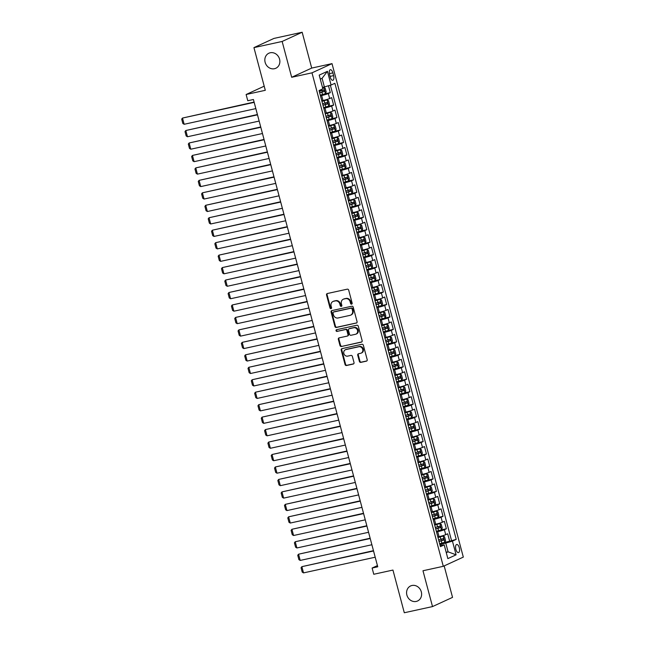 <?xml version="1.0" encoding="UTF-8"?>
<svg xmlns="http://www.w3.org/2000/svg" width="645" height="645" viewBox="0 0 645 645"><rect width="100%" height="100%" fill="white"/><g stroke="black" fill="none" stroke-linecap="round" stroke-linejoin="round"><path stroke-width="0.97" d="M351.606 304.174A0.887 0.79 -114.7 0 0 352.154 303.15L348.695 290.153A1.274 1.129 -114.7 0 0 347.26 289.17L327.329 293.531A1.274 1.129 -114.7 0 0 326.547 294.999L330.006 307.996A0.887 0.79 -114.7 0 0 331.554 307.657L331.103 305.972A4.064 3.612 -114.7 0 1 332.949 301.505A4.064 3.612 -114.7 0 1 333.61 301.28L335.271 300.917A4.064 3.612 -114.7 0 1 339.851 304.061L340.302 305.738A0.887 0.79 -114.7 0 0 341.85 305.399L341.407 303.714A4.064 3.612 -114.7 0 1 343.253 299.248A4.064 3.612 -114.7 0 1 343.906 299.03L345.567 298.667A4.064 3.612 -114.7 0 1 350.154 301.804L350.598 303.489A0.887 0.79 -114.7 0 0 351.606 304.174M411.978 585.491A8.288 7.353 -114.7 0 0 410.639 585.934A8.288 7.353 -114.7 0 0 407.116 595.803A8.288 7.353 -114.7 0 0 416.219 601.438A8.288 7.353 -114.7 0 0 417.557 600.995A8.288 7.353 -114.7 0 0 421.08 591.126A8.288 7.353 -114.7 0 0 411.978 585.491M270.231 52.769A8.288 7.353 -114.7 0 0 268.892 53.212A8.288 7.353 -114.7 0 0 265.369 63.081A8.288 7.353 -114.7 0 0 274.472 68.717A8.288 7.353 -114.7 0 0 275.81 68.273A8.288 7.353 -114.7 0 0 279.333 58.405A8.288 7.353 -114.7 0 0 270.231 52.769M459.304 547.758A4.144 1.87 77.7 0 0 456.692 544.501A4.144 1.87 77.7 0 0 455.846 549.346A4.144 1.87 77.7 0 0 458.458 552.596A4.144 1.87 77.7 0 0 459.304 547.758M359.386 361.394A1.274 1.129 -114.7 0 0 360.821 362.377L366.416 361.152A1.274 1.129 -114.7 0 0 367.199 359.684L363.353 345.252A1.274 1.129 -114.7 0 0 361.918 344.277L341.987 348.631A1.274 1.129 -114.7 0 0 341.205 350.098L345.051 364.53A1.274 1.129 -114.7 0 0 346.478 365.513L353.234 364.038A1.274 1.129 -114.7 0 0 354.016 362.571L352.372 356.395A1.274 1.129 -114.7 0 0 350.936 355.411L347.591 356.145A3.402 3.015 -114.7 0 1 345.849 349.598L358.975 346.728A3.402 3.015 -114.7 0 1 360.716 353.275L358.523 353.75A1.274 1.129 -114.7 0 0 357.741 355.218L359.386 361.394L359.926 361.144A1.274 1.129 -114.7 0 0 361.361 362.127L366.868 360.926M282.147 41.457L291.677 77.287L311.704 68.08L302.166 32.25L282.147 41.457L253.936 47.625L265.297 90.308L246.116 94.509L247.777 100.733L253.412 99.499L377.752 566.802L372.117 568.035L373.769 574.268L392.95 570.067L404.302 612.75L432.513 606.582L452.54 597.375L444.163 565.907M291.677 77.287L311.986 72.837L443.284 566.31L422.975 570.752L432.513 606.582M356.29 323.113A1.274 1.129 -114.7 0 0 357.072 321.645L353.234 307.214A1.274 1.129 -114.7 0 0 351.799 306.23L331.869 310.592A1.274 1.129 -114.7 0 0 331.087 312.059L334.924 326.491A1.274 1.129 -114.7 0 0 336.359 327.475L356.685 322.935M358.289 326.233L362.135 340.665A1.274 1.129 -114.7 0 1 361.353 342.132L341.423 346.494A1.274 1.129 -114.7 0 1 339.988 345.51L338.343 339.334A1.274 1.129 -114.7 0 1 339.125 337.867L347.212 336.101A1.274 1.129 -114.7 0 0 347.994 334.634L346.897 330.538A1.274 1.129 -114.7 0 0 345.47 329.555L337.053 331.401A0.887 0.79 -114.7 0 1 336.593 329.684L356.862 325.249A1.274 1.129 -114.7 0 1 358.289 326.233M253.936 47.625L273.964 38.418L302.166 32.25M444.453 542.397L449.678 541.252L447.686 533.778L445.711 534.681L444.381 529.698A5.176 0.452 165.1 0 1 437.705 531.682L436.512 531.94M441.132 529.932L446.364 528.787L444.373 521.313L442.397 522.224L441.067 517.234A5.176 0.452 165.1 0 1 434.391 519.217L433.198 519.483M437.818 517.467L443.042 516.331L441.059 508.849L439.076 509.76L437.753 504.777A5.176 0.452 165.1 0 1 431.078 506.76L429.876 507.018M434.504 505.011L439.729 503.866L437.737 496.392L435.762 497.295L434.44 492.312A5.176 0.452 165.1 0 1 427.756 494.296L426.563 494.562M431.191 492.546L436.415 491.409L434.424 483.927L432.448 484.838L431.118 479.856A5.176 0.452 165.1 0 1 424.442 481.839L423.249 482.097M427.869 480.09L433.101 478.945L431.11 471.471L429.135 472.374L427.804 467.391A5.176 0.452 165.1 0 1 421.129 469.375L419.935 469.633M424.555 467.625L429.78 466.48L427.796 459.006L425.813 459.917L424.491 454.927A5.176 0.452 165.1 0 1 417.815 456.91L416.614 457.176M421.241 455.168L426.466 454.024L424.475 446.542L422.499 447.453L421.177 442.47A5.176 0.452 165.1 0 1 414.493 444.453L413.3 444.711M417.928 442.704L423.152 441.559L421.161 434.085L419.185 434.988L417.855 430.005A5.176 0.452 165.1 0 1 411.179 431.989L409.986 432.255M414.606 430.239L419.839 429.102L417.847 421.62L415.872 422.531L414.541 417.549A5.176 0.452 165.1 0 1 407.866 419.532L406.673 419.79M411.292 417.783L416.517 416.638L414.533 409.164L412.55 410.067L411.228 405.084A5.176 0.452 165.1 0 1 404.552 407.068L403.351 407.326M407.979 405.318L413.203 404.173L411.212 396.699L409.236 397.61L407.914 392.62A5.176 0.452 165.1 0 1 401.23 394.603L400.037 394.869M404.665 392.861L409.889 391.717L407.898 384.235L405.923 385.146L404.592 380.163A5.176 0.452 165.1 0 1 397.917 382.146L396.723 382.404M401.343 380.397L406.576 379.252L404.584 371.778L402.609 372.681L401.279 367.698A5.176 0.452 165.1 0 1 394.603 369.682L393.41 369.948M398.03 367.932L403.254 366.795L401.271 359.313L399.287 360.224L397.965 355.242A5.176 0.452 165.1 0 1 391.289 357.225L390.088 357.483M394.716 355.476L399.94 354.331L397.949 346.857L395.974 347.76L394.651 342.777A5.176 0.452 165.1 0 1 387.968 344.761L386.774 345.019M391.402 343.011L396.627 341.866L394.635 334.392L392.66 335.303L391.33 330.313A5.176 0.452 165.1 0 1 384.654 332.296L383.461 332.562M388.08 330.554L393.313 329.41L391.322 321.928L389.346 322.839L388.016 317.856A5.176 0.452 165.1 0 1 381.34 319.839L380.147 320.097M384.767 318.09L389.991 316.945L388.008 309.471L386.024 310.382L384.702 305.391A5.176 0.452 165.1 0 1 378.026 307.375L376.825 307.641M381.453 305.625L386.678 304.488L384.686 297.006L382.711 297.917L381.389 292.935A5.176 0.452 165.1 0 1 374.705 294.918L373.511 295.176M378.139 293.169L383.364 292.024L381.372 284.55L379.397 285.453L378.067 280.47A5.176 0.452 165.1 0 1 371.391 282.454L370.198 282.72M374.818 280.704L380.05 279.559L378.059 272.085L376.083 272.996L374.753 268.014A5.176 0.452 165.1 0 1 368.077 269.989L366.884 270.255M371.504 268.247L376.728 267.103L374.745 259.629L372.762 260.532L371.439 255.549A5.176 0.452 165.1 0 1 364.764 257.532L363.562 257.79M368.19 255.783L373.415 254.638L371.423 247.164L369.448 248.075L368.126 243.084A5.176 0.452 165.1 0 1 361.442 245.068L360.249 245.334M364.877 243.318L370.101 242.181L368.11 234.699L366.134 235.61L364.804 230.628A5.176 0.452 165.1 0 1 358.128 232.611L356.935 232.869M361.555 230.862L366.787 229.717L364.796 222.243L362.821 223.146L361.49 218.163A5.176 0.452 165.1 0 1 354.815 220.147L353.621 220.413M358.241 218.397L363.466 217.252L361.482 209.778L359.499 210.689L358.177 205.707A5.176 0.452 165.1 0 1 351.501 207.682L350.3 207.948M354.927 205.94L360.152 204.796L358.16 197.322L356.185 198.225L354.863 193.242A5.176 0.452 165.1 0 1 348.179 195.225L346.986 195.483M351.614 193.476L356.838 192.331L354.847 184.857L352.871 185.768L351.541 180.777A5.176 0.452 165.1 0 1 344.865 182.761L343.672 183.027M348.292 181.019L353.525 179.874L351.533 172.392L349.558 173.303L348.227 168.321A5.176 0.452 165.1 0 1 341.552 170.304L340.358 170.562M344.978 168.555L350.203 167.41L348.211 159.936L346.236 160.839L344.914 155.856A5.176 0.452 165.1 0 1 338.238 157.84L337.037 158.106M341.665 156.09L346.889 154.953L344.898 147.471L342.922 148.382L341.6 143.4A5.176 0.452 165.1 0 1 334.916 145.383L333.723 145.641M338.351 143.633L343.575 142.489L341.584 135.015L339.609 135.918L338.278 130.935A5.176 0.452 165.1 0 1 331.603 132.918L330.409 133.176M335.029 131.169L340.254 130.024L338.27 122.55L336.295 123.461L334.965 118.47A5.176 0.452 165.1 0 1 328.289 120.454L327.096 120.72M331.715 118.712L336.94 117.567L334.949 110.085L332.973 110.996L331.651 106.014A5.176 0.452 165.1 0 1 324.975 107.997L323.774 108.255M328.402 106.248L333.626 105.103L331.635 97.629L329.659 98.532A5.176 0.452 165.1 0 1 322.984 100.515L321.791 100.781M445.711 534.681A5.176 0.452 -14.9 0 1 439.035 536.664L437.834 536.93M442.397 522.224A5.176 0.452 -14.9 0 1 435.714 524.208L434.52 524.466M439.076 509.76A5.176 0.452 -14.9 0 1 432.4 511.743L431.207 512.001M435.762 497.295A5.176 0.452 -14.9 0 1 429.086 499.278L427.893 499.544M432.448 484.838A5.176 0.452 -14.9 0 1 425.773 486.822L424.571 487.08M429.135 472.374A5.176 0.452 -14.9 0 1 422.451 474.357L421.258 474.623M425.813 459.917A5.176 0.452 -14.9 0 1 419.137 461.901L417.944 462.159M422.499 447.453A5.176 0.452 -14.9 0 1 415.823 449.436L414.63 449.694M419.185 434.988A5.176 0.452 -14.9 0 1 412.51 436.971L411.308 437.237M415.872 422.531A5.176 0.452 -14.9 0 1 409.188 424.515L407.995 424.773M412.55 410.067A5.176 0.452 -14.9 0 1 405.874 412.05L404.681 412.316M409.236 397.61A5.176 0.452 -14.9 0 1 402.561 399.594L401.367 399.852M405.923 385.146A5.176 0.452 -14.9 0 1 399.247 387.129L398.046 387.387M402.609 372.681A5.176 0.452 -14.9 0 1 395.925 374.664L394.732 374.93M399.287 360.224A5.176 0.452 -14.9 0 1 392.611 362.208L391.418 362.466M395.974 347.76A5.176 0.452 -14.9 0 1 389.298 349.743L388.105 350.009M392.66 335.303A5.176 0.452 -14.9 0 1 385.984 337.287L384.783 337.545M389.346 322.839A5.176 0.452 -14.9 0 1 382.662 324.822L381.469 325.088M386.024 310.382A5.176 0.452 -14.9 0 1 379.349 312.357L378.155 312.623M382.711 297.917A5.176 0.452 -14.9 0 1 376.035 299.901L374.842 300.159M379.397 285.453A5.176 0.452 -14.9 0 1 372.721 287.436L371.52 287.702M376.083 272.996A5.176 0.452 -14.9 0 1 369.4 274.98L368.206 275.238M372.762 260.532A5.176 0.452 -14.9 0 1 366.086 262.515L364.893 262.781M369.448 248.075A5.176 0.452 -14.9 0 1 362.772 250.058L361.579 250.316M366.134 235.61A5.176 0.452 -14.9 0 1 359.459 237.594L358.257 237.852M362.821 223.146A5.176 0.452 -14.9 0 1 356.137 225.129L354.944 225.395M359.499 210.689A5.176 0.452 -14.9 0 1 352.823 212.673L351.63 212.931M356.185 198.225A5.176 0.452 -14.9 0 1 349.509 200.208L348.316 200.474M352.871 185.768A5.176 0.452 -14.9 0 1 346.196 187.751L344.994 188.009M349.558 173.303A5.176 0.452 -14.9 0 1 342.874 175.287L341.681 175.545M346.236 160.839A5.176 0.452 -14.9 0 1 339.56 162.822L338.367 163.088M342.922 148.382A5.176 0.452 -14.9 0 1 336.247 150.366L335.053 150.624M339.609 135.918A5.176 0.452 -14.9 0 1 332.933 137.901L331.732 138.167M336.295 123.461A5.176 0.452 -14.9 0 1 329.611 125.444L328.418 125.702M332.973 110.996A5.176 0.452 -14.9 0 1 326.297 112.98L325.104 113.238M329.539 74.425L330.264 77.166A4.015 1.814 77.7 0 0 332.804 80.311A4.015 1.814 77.7 0 0 333.618 75.618L332.893 72.877A4.015 1.814 77.7 0 0 330.353 69.733A4.015 1.814 77.7 0 0 329.539 74.425M311.986 72.837L332.014 63.629L463.312 557.103L443.284 566.31M449.678 541.252L456.225 539.381L334.876 83.294L331.087 85.035L322.492 87.438M456.225 539.381L452.435 541.123L456.088 554.829L447.856 558.61L444.212 544.904L440.422 546.646L319.065 90.566L322.855 88.817L319.211 75.11L327.434 71.329L331.087 85.035M325.088 93.783L330.313 92.646L328.337 93.549A5.176 0.452 165.1 0 1 321.653 95.533L320.46 95.799M333.626 105.103L331.651 106.014M336.94 117.567L334.965 118.47M340.254 130.024L338.278 130.935M343.575 142.489L341.6 143.4M346.889 154.953L344.914 155.856M350.203 167.41L348.227 168.321M353.525 179.874L351.541 180.777M356.838 192.331L354.863 193.242M360.152 204.796L358.177 205.707M363.466 217.252L361.49 218.163M366.787 229.717L364.804 230.628M370.101 242.181L368.126 243.084M373.415 254.638L371.439 255.549M376.728 267.103L374.753 268.014M380.05 279.559L378.067 280.47M383.364 292.024L381.389 292.935M386.678 304.488L384.702 305.391M389.991 316.945L388.016 317.856M393.313 329.41L391.33 330.313M396.627 341.866L394.651 342.777M399.94 354.331L397.965 355.242M403.254 366.795L401.279 367.698M406.576 379.252L404.592 380.163M409.889 391.717L407.914 392.62M413.203 404.173L411.228 405.084M416.517 416.638L414.541 417.549M419.839 429.102L417.855 430.005M423.152 441.559L421.177 442.47M426.466 454.024L424.491 454.927M429.78 466.48L427.804 467.391M433.101 478.945L431.118 479.856M436.415 491.409L434.44 492.312M439.729 503.866L437.753 504.777M443.042 516.331L441.067 517.234M446.364 528.787L444.381 529.698M451.492 540.413L330.377 85.245M330.313 92.646L328.49 85.809M446.163 552.249L448.082 551.83L445.76 543.106L439.825 544.404M324.403 87.019L322.089 78.295L320.275 79.125M311.704 68.08L332.014 63.629M377.43 565.592L372.117 568.035M264.2 86.188L246.116 94.509M446.276 552.66L448.082 551.83L456.088 554.829M440.059 545.291L444.212 544.904M445.76 543.106L452.435 541.123M322.089 78.295L327.434 71.329M351.993 303.94A0.887 0.79 -114.7 0 1 351.138 303.239L350.695 301.554A4.064 3.612 -114.7 0 0 346.107 298.417L345.567 298.667M343.253 299.248L343.793 298.998A4.064 3.612 -114.7 0 1 344.446 298.78L346.107 298.417M332.949 301.505L333.489 301.255A4.064 3.612 -114.7 0 1 334.15 301.03L335.811 300.667A4.064 3.612 -114.7 0 1 340.399 303.811L340.842 305.488A0.887 0.79 -114.7 0 0 341.689 306.19M327.418 293.507A1.274 1.129 -114.7 0 0 327.088 294.749L330.546 307.746A0.887 0.79 -114.7 0 0 331.393 308.447M331.957 310.576A1.274 1.129 -114.7 0 0 331.627 311.809L335.464 326.241A1.274 1.129 -114.7 0 0 336.9 327.225L356.741 322.887M352.041 308.899A0.887 0.79 -114.7 0 0 351.041 308.213L333.538 312.043A0.887 0.79 -114.7 0 0 332.989 313.067L333.465 314.841A4.064 3.612 -114.7 0 0 338.053 317.977L350.009 315.365A4.064 3.612 -114.7 0 0 350.67 315.139A4.064 3.612 -114.7 0 0 352.509 310.672L352.041 308.899L352.581 308.649A0.887 0.79 -114.7 0 0 351.581 307.963L351.041 308.213M333.812 311.914A0.887 0.79 -114.7 0 1 334.078 311.793L351.581 307.963M350.67 315.139L351.211 314.889A4.064 3.612 -114.7 0 0 353.057 310.422L352.509 310.672M352.581 308.649L353.057 310.422M361.805 341.906L341.423 346.494M339.214 337.851A1.274 1.129 -114.7 0 0 338.883 339.085L340.528 345.26A1.274 1.129 -114.7 0 0 341.963 346.244M347.752 335.851A1.274 1.129 -114.7 0 0 348.534 334.384L347.437 330.288A1.274 1.129 -114.7 0 0 346.01 329.313L337.053 331.401M336.771 329.651A0.887 0.79 -114.7 0 0 337.593 331.151M355.597 334.263A3.402 3.015 -114.7 0 0 353.855 327.725L349.235 328.732A1.274 1.129 -114.7 0 0 348.453 330.2L349.542 334.295A1.274 1.129 -114.7 0 0 350.977 335.279L355.597 334.263M356.145 334.086L356.685 333.836A3.402 3.015 -114.7 0 0 354.395 327.475L353.855 327.725M349.38 328.668A1.274 1.129 -114.7 0 1 349.775 328.482L354.395 327.475M358.612 353.734A1.274 1.129 -114.7 0 0 358.281 354.968L359.926 361.144M361.264 353.089L361.805 352.839A3.402 3.015 -114.7 0 0 359.515 346.478L358.975 346.728M345.301 349.784L345.841 349.534A3.402 3.015 -114.7 0 1 346.389 349.356L359.515 346.478M342.076 348.614A1.274 1.129 -114.7 0 0 341.745 349.848L345.591 364.288A1.274 1.129 -114.7 0 0 347.018 365.264L353.686 363.804M320.299 95.178L325.427 93.646L326.177 91.904L325.185 88.163L323.766 87.414L322.597 87.849M323.766 87.414L322.556 87.68M254.098 102.063L182.503 118.059L254.178 102.378M255.839 108.602L184.156 124.283L182.849 123.485L181.688 119.123L182.503 118.059L184.156 124.283M319.662 92.807L324.25 91.493L323.855 90.002L319.267 91.316M322.226 90.356L322.629 91.848L319.63 92.662M323.613 107.634L328.74 106.111L329.49 104.361L328.499 100.628L327.079 99.878L321.952 101.402M327.079 99.878L321.911 101.265M257.411 114.528L185.816 130.516L257.492 114.834M259.153 121.067L187.477 136.748L186.163 135.95L185.002 131.588L185.816 130.516L187.477 136.748M322.984 105.272L327.563 103.958L327.168 102.458L322.581 103.772M325.548 102.813L325.943 104.313L322.943 105.127M326.926 120.099L332.054 118.567L332.812 116.826L331.812 113.085L330.401 112.335L325.265 113.867M330.401 112.335L325.233 113.722M260.725 126.984L189.13 142.98L260.814 127.299M262.467 133.523L190.791 149.213L189.477 148.406L188.316 144.045L189.13 142.98L190.791 149.213M326.297 117.729L330.885 116.414L330.482 114.923L325.902 116.237M328.861 115.278L329.256 116.769L326.257 117.584M330.24 132.556L335.376 131.032L336.126 129.282L335.126 125.549L333.715 124.799L328.587 126.331M333.715 124.799L328.547 126.186M264.047 139.449L192.444 155.437L264.127 139.755M265.78 145.988L194.105 161.669L192.799 160.871L191.638 156.509L192.444 155.437L194.105 161.669M329.611 130.193L334.199 128.879L333.796 127.388L329.216 128.694M332.175 127.742L332.57 129.234L329.571 130.048M333.562 145.02L338.69 143.488L339.439 141.747L338.448 138.006L337.029 137.264L331.901 138.788M337.029 137.264L331.861 138.643M267.361 151.914L195.766 167.902L267.441 152.22M269.102 158.452L197.418 174.134L196.112 173.336L194.951 168.974L195.766 167.902L197.418 174.134M332.925 142.65L337.512 141.344L337.117 139.844L332.53 141.158M335.489 140.199L335.892 141.698L332.893 142.513M336.875 157.485L342.003 155.953L342.753 154.211L341.761 150.47L340.342 149.721L335.215 151.252M340.342 149.721L335.174 151.107M270.674 164.37L199.079 180.366L270.755 164.677M272.416 170.909L200.74 186.59L199.426 185.792L198.265 181.43L199.079 180.366L200.74 186.59M336.247 155.114L340.826 153.8L340.431 152.309L335.843 153.615M338.81 152.663L339.206 154.155L336.206 154.969M340.189 169.941L345.317 168.418L346.075 166.668L345.075 162.935L343.664 162.185L338.528 163.709M343.664 162.185L338.496 163.572M273.988 176.835L202.393 192.823L274.077 177.141M275.729 183.374L204.054 199.055L202.74 198.257L201.579 193.895L202.393 192.823L204.054 199.055M339.56 167.579L344.148 166.265L343.745 164.765L339.165 166.079M342.124 165.12L342.519 166.62L339.52 167.434M343.503 182.406L348.639 180.874L349.388 179.133L348.389 175.392L346.978 174.642L341.85 176.174M346.978 174.642L341.81 176.029M277.31 189.291L205.707 205.287L277.39 189.606M279.043 195.83L207.368 211.52L206.061 210.713L204.9 206.352L205.707 205.287L207.368 211.52M342.874 180.036L347.462 178.721L347.058 177.23L342.479 178.544M345.438 177.585L345.833 179.076L342.834 179.891M346.825 194.863L351.952 193.339L352.702 191.589L351.71 187.856L350.291 187.106L345.164 188.638M350.291 187.106L345.123 188.493M280.623 201.756L209.028 217.744L280.704 202.062M282.365 208.295L210.681 223.976L209.375 223.178L208.214 218.816L209.028 217.744L210.681 223.976M346.188 192.5L350.775 191.186L350.38 189.695L345.793 191.001M348.752 190.049L349.155 191.541L346.155 192.355M350.138 207.327L355.266 205.795L356.016 204.054L355.024 200.313L353.605 199.571L348.477 201.095M353.605 199.571L348.437 200.95M283.937 214.221L212.342 230.209L284.018 214.527M285.679 220.759L214.003 236.441L212.689 235.643L211.528 231.281L212.342 230.209L214.003 236.441M349.509 204.957L354.089 203.651L353.694 202.151L349.106 203.465M352.073 202.506L352.468 204.005L349.469 204.82M353.452 219.792L358.58 218.26L359.338 216.518L358.338 212.777L356.927 212.028L351.791 213.56M356.927 212.028L351.759 213.414M287.251 226.677L215.656 242.673L287.339 226.984M288.992 233.216L217.317 248.897L216.002 248.099L214.841 243.737L215.656 242.673L217.317 248.897M352.823 217.421L357.411 216.107L357.007 214.616L352.428 215.922M355.387 214.97L355.782 216.462L352.783 217.276M356.766 232.248L361.901 230.717L362.651 228.975L361.651 225.242L360.241 224.492L355.113 226.016M360.241 224.492L355.072 225.879M290.572 239.142L218.969 255.13L290.653 239.448M292.306 245.681L220.63 261.362L219.324 260.564L218.163 256.202L218.969 255.13L220.63 261.362M356.137 229.878L360.724 228.572L360.321 227.072L355.742 228.386M358.701 227.427L359.096 228.927L356.096 229.741M360.087 244.713L365.215 243.181L365.965 241.44L364.973 237.699L363.554 236.949L358.427 238.481M363.554 236.949L358.386 238.336M293.886 251.598L222.291 267.594L293.967 251.913M295.628 258.137L223.944 273.827L222.638 273.02L221.477 268.659L222.291 267.594L223.944 273.827M359.45 242.343L364.038 241.028L363.643 239.537L359.055 240.851M362.014 239.892L362.417 241.383L359.418 242.197M363.401 257.17L368.529 255.646L369.279 253.896L368.287 250.163L366.868 249.413L361.74 250.945M366.868 249.413L361.7 250.8M297.2 264.063L225.605 280.051L297.281 264.369M298.941 270.602L227.266 286.283L225.952 285.485L224.791 281.123L225.605 280.051L227.266 286.283M362.772 254.807L367.352 253.493L366.957 251.993L362.369 253.308M365.336 252.356L365.731 253.848L362.732 254.662M366.715 269.634L371.842 268.102L372.6 266.361L371.601 262.62L370.19 261.87L365.054 263.402M370.19 261.87L365.022 263.257M300.514 276.528L228.919 292.516L300.602 276.834M302.255 283.066L230.579 298.748L229.265 297.95L228.104 293.588L228.919 292.516L230.579 298.748M366.086 267.264L370.673 265.958L370.27 264.458L365.691 265.772M368.65 264.813L369.045 266.312L366.046 267.127M370.028 282.099L375.164 280.567L375.914 278.825L374.914 275.084L373.503 274.335L368.376 275.867M373.503 274.335L368.335 275.721M303.835 288.984L232.232 304.98L303.916 289.291M305.569 295.523L233.893 311.204L232.587 310.406L231.426 306.044L232.232 304.98L233.893 311.204M369.4 279.728L373.987 278.414L373.584 276.923L369.005 278.229M371.963 277.277L372.358 278.769L369.359 279.583M373.35 294.555L378.478 293.024L379.228 291.282L378.236 287.541L376.817 286.799L371.689 288.323M376.817 286.799L371.649 288.186M307.149 301.449L235.554 317.437L307.23 301.755M308.891 307.988L237.207 323.669L235.901 322.871L234.74 318.509L235.554 317.437L237.207 323.669M372.713 292.185L377.301 290.879L376.906 289.379L372.318 290.693M375.277 289.734L375.68 291.234L372.681 292.048M376.664 307.02L381.792 305.488L382.541 303.747L381.55 300.006L380.131 299.256L375.003 300.788M380.131 299.256L374.963 300.643M310.463 313.905L238.868 329.901L310.543 314.22M312.204 320.444L240.529 336.134L239.214 335.327L238.053 330.966L238.868 329.901L240.529 336.134M376.035 304.65L380.615 303.335L380.219 301.844L375.632 303.158M378.599 302.199L378.994 303.69L375.995 304.505M379.978 319.477L385.105 317.953L385.863 316.203L384.863 312.47L383.453 311.72L378.317 313.244M383.453 311.72L378.284 313.107M313.776 326.37L242.181 342.358L313.865 326.676M315.518 332.909L243.842 348.59L242.528 347.792L241.367 343.43L242.181 342.358L243.842 348.59M379.349 317.114L383.936 315.8L383.533 314.3L378.954 315.615M381.913 314.655L382.308 316.155L379.308 316.969M383.291 331.941L388.427 330.409L389.177 328.668L388.177 324.927L386.766 324.177L381.638 325.709M386.766 324.177L381.598 325.564M317.098 338.835L245.495 354.823L317.179 339.141M318.832 345.373L247.156 361.055L245.85 360.249L244.689 355.895L245.495 354.823L247.156 361.055M382.662 329.571L387.25 328.257L386.847 326.765L382.267 328.079M385.226 327.12L385.621 328.619L382.622 329.426M386.613 344.398L391.741 342.874L392.491 341.132L391.499 337.391L390.08 336.642L384.952 338.173M390.08 336.642L384.912 338.028M320.412 351.291L248.817 367.287L320.492 351.598M322.153 357.83L250.47 373.511L249.164 372.713L248.003 368.351L248.817 367.287L250.47 373.511M385.976 342.035L390.564 340.721L390.169 339.23L385.581 340.536M388.54 339.584L388.943 341.076L385.944 341.89M389.927 356.862L395.054 355.331L395.804 353.589L394.813 349.848L393.394 349.106L388.266 350.63M393.394 349.106L388.226 350.493M323.726 363.756L252.131 379.744L323.806 364.062M325.467 370.294L253.791 385.976L252.477 385.178L251.316 380.816L252.131 379.744L253.791 385.976M389.298 354.492L393.877 353.186L393.482 351.686L388.895 353M391.862 352.041L392.257 353.541L389.257 354.355M393.24 369.327L398.368 367.795L399.126 366.054L398.126 362.313L396.715 361.563L391.579 363.095M396.715 361.563L391.547 362.95M327.039 376.212L255.444 392.208L327.128 376.527M328.781 382.751L257.105 398.441L255.791 397.634L254.63 393.273L255.444 392.208L257.105 398.441M392.611 366.957L397.199 365.642L396.796 364.151L392.216 365.465M395.175 364.506L395.57 365.997L392.571 366.811M396.554 381.784L401.69 380.26L402.44 378.51L401.44 374.777L400.029 374.027L394.901 375.551M400.029 374.027L394.861 375.414M330.361 388.677L258.758 404.665L330.442 388.983M332.094 395.216L260.419 410.897L259.113 410.099L257.952 405.737L258.758 404.665L260.419 410.897M395.925 379.421L400.513 378.107L400.11 376.607L395.53 377.922M398.489 376.962L398.884 378.462L395.885 379.276M399.876 394.248L405.004 392.716L405.753 390.975L404.762 387.234L403.343 386.484L398.215 388.016M403.343 386.484L398.175 387.871M333.675 401.134L262.08 417.13L333.755 401.448M335.416 407.672L263.732 423.362L262.426 422.556L261.265 418.194L262.08 417.13L263.732 423.362M399.239 391.878L403.826 390.564L403.431 389.072L398.844 390.386M401.803 389.427L402.206 390.918L399.207 391.733M403.19 406.705L408.317 405.181L409.067 403.431L408.075 399.698L406.656 398.949L401.529 400.481M406.656 398.949L401.488 400.335M336.988 413.598L265.393 429.586L337.069 413.905M338.73 420.137L267.054 435.818L265.74 435.02L264.579 430.658L265.393 429.586L267.054 435.818M402.561 404.342L407.14 403.028L406.745 401.537L402.158 402.843M405.125 401.891L405.52 403.383L402.52 404.197M406.503 419.169L411.631 417.637L412.389 415.896L411.389 412.155L409.978 411.413L404.842 412.937M409.978 411.413L404.81 412.8M340.302 426.063L268.707 442.051L340.391 426.369M342.043 432.601L270.368 448.283L269.054 447.485L267.893 443.123L268.707 442.051L270.368 448.283M405.874 416.799L410.462 415.493L410.059 413.993L405.479 415.307M408.438 414.348L408.833 415.848L405.834 416.662M409.817 431.634L414.953 430.102L415.703 428.361L414.703 424.62L413.292 423.87L408.164 425.402M413.292 423.87L408.124 425.257M343.624 438.519L272.021 454.515L343.704 438.826M345.357 445.058L273.682 460.74L272.375 459.941L271.214 455.58L272.021 454.515L273.682 460.74M409.188 429.264L413.776 427.949L413.372 426.458L408.793 427.764M411.752 426.813L412.147 428.304L409.148 429.119M413.139 444.091L418.266 442.567L419.016 440.817L418.025 437.084L416.606 436.334L411.478 437.858M416.606 436.334L411.437 437.721M346.937 450.984L275.342 466.972L347.018 451.29M348.679 457.523L276.995 473.204L275.689 472.406L274.528 468.044L275.342 466.972L276.995 473.204M412.502 441.728L417.089 440.414L416.694 438.914L412.107 440.229M415.066 439.269L415.469 440.769L412.469 441.583M416.452 456.555L421.58 455.023L422.33 453.282L421.338 449.541L419.919 448.791L414.791 450.323M419.919 448.791L414.751 450.178M350.251 463.441L278.656 479.437L350.332 463.755M351.993 469.979L280.317 485.669L279.003 484.863L277.842 480.501L278.656 479.437L280.317 485.669M415.823 454.185L420.403 452.871L420.008 451.379L415.42 452.693M418.387 451.734L418.782 453.225L415.783 454.04M419.766 469.012L424.894 467.488L425.652 465.738L424.652 462.005L423.241 461.256L418.105 462.788M423.241 461.256L418.073 462.642M353.565 475.905L281.97 491.893L353.654 476.212M355.306 482.444L283.631 498.125L282.317 497.327L281.156 492.965L281.97 491.893L283.631 498.125M419.137 466.649L423.725 465.335L423.322 463.844L418.742 465.15M421.701 464.198L422.096 465.69L419.097 466.504M423.08 481.476L428.216 479.945L428.965 478.203L427.966 474.462L426.555 473.72L421.427 475.244M426.555 473.72L421.387 475.099M356.887 488.37L285.284 504.358L356.967 488.676M358.62 494.909L286.944 510.59L285.638 509.792L284.477 505.43L285.284 504.358L286.944 510.59M422.451 479.106L427.038 477.8L426.635 476.3L422.056 477.614M425.015 476.655L425.41 478.155L422.41 478.969M426.401 493.941L431.529 492.409L432.279 490.668L431.287 486.927L429.868 486.177L424.741 487.709M429.868 486.177L424.7 487.564M360.2 500.826L288.605 516.822L360.281 501.133M361.942 507.365L290.258 523.047L288.952 522.248L287.791 517.887L288.605 516.822L290.258 523.047M425.765 491.571L430.352 490.256L429.957 488.765L425.369 490.071M428.328 489.12L428.731 490.611L425.732 491.425M429.715 506.398L434.843 504.874L435.593 503.124L434.601 499.391L433.182 498.641L428.054 500.165M433.182 498.641L428.014 500.028M363.514 513.291L291.919 529.279L363.595 513.597M365.255 519.83L293.58 535.511L292.266 534.713L291.105 530.351L291.919 529.279L293.58 535.511M429.086 504.027L433.666 502.721L433.271 501.221L428.683 502.536M431.65 501.576L432.045 503.076L429.046 503.89M433.029 518.862L438.157 517.33L438.914 515.589L437.915 511.848L436.504 511.098L431.368 512.63M436.504 511.098L431.336 512.485M366.828 525.748L295.233 541.744L366.916 526.062M368.569 532.286L296.894 547.976L295.579 547.17L294.418 542.808L295.233 541.744L296.894 547.976M432.4 516.492L436.988 515.178L436.584 513.686L432.005 515M434.964 514.041L435.359 515.532L432.36 516.347M436.343 531.319L441.478 529.795L442.228 528.045L441.228 524.312L439.817 523.563L434.69 525.095M439.817 523.563L434.649 524.949M370.149 538.212L298.546 554.2L370.23 538.519M371.883 544.751L300.207 560.432L298.901 559.634L297.74 555.272L298.546 554.2L300.207 560.432M435.714 528.956L440.301 527.642L439.898 526.143L435.319 527.457M438.278 526.505L438.673 527.997L435.673 528.811M439.664 543.783L444.792 542.251L445.542 540.51L444.55 536.769L443.131 536.019L438.003 537.551M443.131 536.019L437.963 537.406M373.463 550.677L301.868 566.665L373.544 550.983M375.205 557.216L303.521 572.897L302.215 572.099L301.054 567.737L301.868 566.665L303.521 572.897M439.027 541.413L443.615 540.107L443.22 538.607L438.632 539.921M441.591 538.962L441.994 540.462L438.995 541.276M439.035 536.664L437.705 531.682M435.714 524.208L434.391 519.217M432.4 511.743L431.078 506.76M429.086 499.278L427.756 494.296M425.773 486.822L424.442 481.839M422.451 474.357L421.129 469.375M419.137 461.901L417.815 456.91M415.823 449.436L414.493 444.453M412.51 436.971L411.179 431.989M409.188 424.515L407.866 419.532M405.874 412.05L404.552 407.068M402.561 399.594L401.23 394.603M399.247 387.129L397.917 382.146M395.925 374.664L394.603 369.682M392.611 362.208L391.289 357.225M389.298 349.743L387.968 344.761M385.984 337.287L384.654 332.296M382.662 324.822L381.34 319.839M379.349 312.357L378.026 307.375M376.035 299.901L374.705 294.918M372.721 287.436L371.391 282.454M369.4 274.98L368.077 269.989M366.086 262.515L364.764 257.532M362.772 250.058L361.442 245.068M359.459 237.594L358.128 232.611M356.137 225.129L354.815 220.147M352.823 212.673L351.501 207.682M349.509 200.208L348.179 195.225M346.196 187.751L344.865 182.761M342.874 175.287L341.552 170.304M339.56 162.822L338.238 157.84M336.247 150.366L334.916 145.383M332.933 137.901L331.603 132.918M329.611 125.444L328.289 120.454M326.297 112.98L324.975 107.997M322.984 100.515L321.653 95.533M329.659 98.532L328.337 93.549M329.369 73.651L332.893 72.877M330.063 76.4L333.618 75.618M350.695 301.554L350.154 301.804M344.446 298.78L343.906 299.03M340.842 305.488L340.302 305.738M340.399 303.811L339.851 304.061M335.811 300.667L335.271 300.917M334.15 301.03L333.61 301.28M330.546 307.746L330.006 307.996M327.088 294.749L326.547 294.999M351.138 303.239L350.598 303.489M336.9 327.225L336.359 327.475M335.464 326.241L334.924 326.491M331.627 311.809L331.087 312.059M334.078 311.793L333.538 312.043M340.528 345.26L339.988 345.51M338.883 339.085L338.343 339.334M348.534 334.384L347.994 334.634M347.437 330.288L346.897 330.538M346.01 329.313L345.47 329.555M349.775 328.482L349.235 328.732M358.281 354.968L357.741 355.218M346.389 349.356L345.849 349.598M347.018 365.264L346.478 365.513M345.591 364.288L345.051 364.53M341.745 349.848L341.205 350.098M361.361 362.127L360.821 362.377M325.443 93.606L323.806 87.43M321.5 90.719L321.194 89.582M322.524 94.581L321.895 92.219M322.629 91.848L324.25 91.493M328.757 106.062L327.12 99.894M324.814 103.184L324.185 100.814M325.838 107.046L325.209 104.675M325.943 104.313L327.563 103.958M332.078 118.527L330.433 112.359M328.128 115.64L327.499 113.278M329.16 119.502L328.523 117.14M329.256 116.769L330.885 116.414M335.392 130.983L333.747 124.816M331.441 128.105L330.812 125.735M332.473 131.967L331.844 129.597M332.57 129.234L334.199 128.879M338.706 143.448L337.069 137.28M334.763 140.562L334.126 138.199M335.787 144.432L335.158 142.061M335.892 141.698L337.512 141.344M342.019 155.913L340.383 149.737M338.077 153.026L337.448 150.656M339.101 156.888L338.472 154.518M339.206 154.155L340.826 153.8M345.341 168.369L343.696 162.201M341.39 165.491L340.762 163.12M342.422 169.353L341.786 166.982M342.519 166.62L344.148 166.265M348.655 180.834L347.01 174.666M344.704 177.947L344.075 175.585M345.736 181.809L345.107 179.447M345.833 179.076L347.462 178.721M351.968 193.29L350.332 187.123M348.026 190.412L347.389 188.042M349.05 194.274L348.421 191.904M349.155 191.541L350.775 191.186M355.282 205.755L353.645 199.587M351.34 202.869L350.711 200.506M352.364 206.739L351.735 204.368M352.468 204.005L354.089 203.651M358.604 218.212L356.959 212.044M354.653 215.333L354.024 212.963M355.685 219.195L355.048 216.825M355.782 216.462L357.411 216.107M361.918 230.676L360.273 224.508M357.967 227.798L357.338 225.428M358.999 231.66L358.37 229.289M359.096 228.927L360.724 228.572M365.231 243.141L363.595 236.973M361.289 240.254L360.652 237.892M362.313 244.116L361.684 241.754M362.417 241.383L364.038 241.028M368.545 255.597L366.908 249.43M364.602 252.719L363.974 250.349M365.626 256.581L364.997 254.211M365.731 253.848L367.352 253.493M371.867 268.062L370.222 261.894M367.916 265.176L367.287 262.813M368.948 269.038L368.311 266.675M369.045 266.312L370.673 265.958M375.18 280.519L373.536 274.351M371.23 277.64L370.601 275.27M372.262 281.502L371.633 279.132M372.358 278.769L373.987 278.414M378.494 292.983L376.857 286.815M374.552 290.105L373.915 287.735M375.575 293.967L374.947 291.596M375.68 291.234L377.301 290.879M381.808 305.448L380.171 299.28M377.865 302.561L377.236 300.191M378.889 306.423L378.26 304.061M378.994 303.69L380.615 303.335M385.13 317.904L383.485 311.737M381.179 315.026L380.55 312.656M382.211 318.888L381.574 316.518M382.308 316.155L383.936 315.8M388.443 330.369L386.798 324.201M384.493 327.483L383.864 325.12M385.525 331.345L384.896 328.982M385.621 328.619L387.25 328.257M391.757 342.826L390.12 336.658M387.814 339.947L387.177 337.577M388.838 343.809L388.209 341.439M388.943 341.076L390.564 340.721M395.071 355.29L393.434 349.122M391.128 352.404L390.499 350.042M392.152 356.274L391.523 353.903M392.257 353.541L393.877 353.186M398.392 367.755L396.748 361.587M394.442 364.868L393.813 362.498M395.474 368.73L394.837 366.368M395.57 365.997L397.199 365.642M401.706 380.211L400.061 374.044M397.755 377.333L397.127 374.963M398.787 381.195L398.159 378.825M398.884 378.462L400.513 378.107M405.02 392.676L403.383 386.508M401.077 389.79L400.44 387.427M402.101 393.652L401.472 391.289M402.206 390.918L403.826 390.564M408.333 405.133L406.697 398.965M404.391 402.254L403.762 399.884M405.415 406.116L404.786 403.746M405.52 403.383L407.14 403.028M411.655 417.597L410.01 411.429M407.704 414.711L407.076 412.349M408.736 418.581L408.1 416.21M408.833 415.848L410.462 415.493M414.969 430.062L413.324 423.886M411.018 427.175L410.389 424.805M412.05 431.037L411.421 428.675M412.147 428.304L413.776 427.949M418.282 442.518L416.646 436.351M414.34 439.64L413.703 437.27M415.364 443.502L414.735 441.132M415.469 440.769L417.089 440.414M421.596 454.983L419.959 448.815M417.654 452.097L417.025 449.734M418.678 455.959L418.049 453.596M418.782 453.225L420.403 452.871M424.918 467.44L423.273 461.272M420.967 464.561L420.338 462.191M421.999 468.423L421.362 466.053M422.096 465.69L423.725 465.335M428.232 479.904L426.587 473.736M424.281 477.018L423.652 474.656M425.313 480.888L424.684 478.517M425.41 478.155L427.038 477.8M431.545 492.361L429.909 486.193M427.603 489.482L426.966 487.112M428.627 493.344L427.998 490.974M428.731 490.611L430.352 490.256M434.859 504.825L433.222 498.658M430.916 501.947L430.288 499.577M431.94 505.809L431.312 503.439M432.045 503.076L433.666 502.721M438.181 517.29L436.536 511.122M434.23 514.404L433.601 512.041M435.262 518.266L434.625 515.903M435.359 515.532L436.988 515.178M441.494 529.747L439.85 523.579M437.544 526.868L436.915 524.498M438.576 530.73L437.947 528.36M438.673 527.997L440.301 527.642M444.808 542.211L443.171 536.043M440.866 539.325L440.229 536.962M441.89 543.187L441.261 540.824M441.994 540.462L443.615 540.107M333.941 311.841L333.401 312.091M347.953 335.787L347.413 336.037M349.566 328.555L349.026 328.805"/></g></svg>
